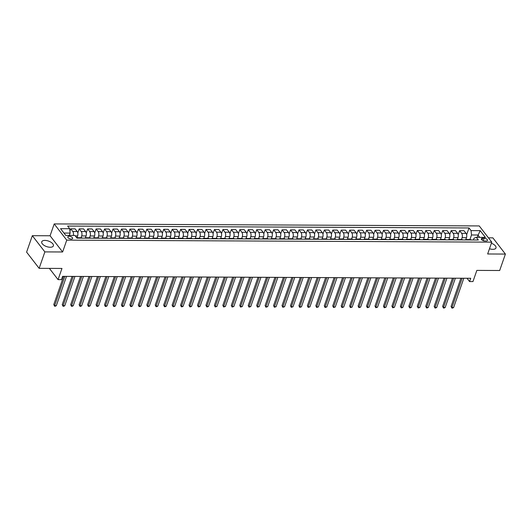 <?xml version="1.0" encoding="UTF-8"?>
<svg xmlns="http://www.w3.org/2000/svg" width="532" height="532" viewBox="0 0 532 532"><rect width="100%" height="100%" fill="white"/><g stroke="black" fill="none" stroke-linecap="round" stroke-linejoin="round"><path stroke-width="0.8" d="M50.201 247.247A6.165 2.913 19.2 0 0 53.38 245.857A6.165 2.913 19.2 0 0 51.059 242.299A6.165 2.913 19.2 0 0 44.914 240.411A6.165 2.913 19.2 0 0 41.735 241.807A6.165 2.913 19.2 0 0 44.056 245.365A6.165 2.913 19.2 0 0 50.201 247.247M489.467 248.75A6.165 2.913 19.2 0 0 492.812 249.328A6.165 2.913 19.2 0 0 495.99 247.939A6.165 2.913 19.2 0 0 491.382 243.25M71.308 239.068A2.527 1.197 19.2 0 0 72.611 238.496A2.527 1.197 19.2 0 0 71.654 237.039A2.527 1.197 19.2 0 0 69.133 236.268A2.527 1.197 19.2 0 0 67.83 236.833A2.527 1.197 19.2 0 0 68.788 238.296A2.527 1.197 19.2 0 0 71.308 239.068M32.326 235.683L26.6 252.128L39.142 268.341L44.868 251.895L62.623 251.982L66.746 240.138L54.204 223.925L50.081 235.769L32.326 235.683L44.868 251.895M66.746 240.138L491.774 242.14L479.232 225.927L54.204 223.925M491.774 242.14L487.651 253.977L505.4 254.063L492.858 237.851L488.436 237.831M505.4 254.063L499.674 270.509L476.852 270.396L472.955 281.581L469.576 281.568L470.72 278.276L62.596 276.354L61.453 279.646L58.068 279.632L61.965 268.447L39.142 268.341M484.12 238.263L482.637 238.25A2.447 1.157 19.2 0 0 481.374 238.808A2.447 1.157 19.2 0 0 482.298 240.218A2.447 1.157 19.2 0 0 484.738 240.969L486.221 240.976A2.447 1.157 19.2 0 0 487.485 240.424A2.447 1.157 19.2 0 0 486.561 239.008A2.447 1.157 19.2 0 0 484.12 238.263L483.275 240.697M479.738 237.365L477.922 235.018L471.498 234.984L471.059 230.602L469.005 227.949L67.644 226.067L69.699 228.713L70.138 233.096L63.966 233.069M471.059 230.602L480.183 230.642L485.403 237.392L476.273 237.352L474.005 238.23L473.394 239.979M69.699 228.713L60.568 228.674L65.788 235.417L74.919 235.463L76.967 238.117L478.328 239.999L476.273 237.352M49.376 268.387L58.068 279.632M467.016 278.256L469.576 281.568M477.104 237.352L480.183 230.642M469.902 239.56L471.498 234.984M465.839 239.553L466.478 237.731A3.159 1.636 -89.7 0 0 466.039 233.349L463.984 230.695L459.588 230.675L458.178 234.718M461.45 239.52L462.082 237.711A3.159 1.636 -89.7 0 0 461.643 233.322L459.588 230.675M457.387 239.513L458.025 237.691A3.159 1.636 -89.7 0 0 457.587 233.309L455.532 230.655L451.136 230.635L449.726 234.678M452.998 239.48L453.63 237.671A3.159 1.636 -89.7 0 0 453.191 233.282L451.136 230.635M448.935 239.473L449.567 237.651A3.159 1.636 -89.7 0 0 449.128 233.269L447.079 230.615L442.684 230.595L441.274 234.639M444.546 239.44L445.171 237.631A3.159 1.636 -89.7 0 0 444.732 233.242L442.684 230.595M440.483 239.433L441.114 237.611A3.159 1.636 -89.7 0 0 440.676 233.229L438.627 230.575L434.232 230.555L432.822 234.599M436.087 239.4L436.719 237.591A3.159 1.636 -89.7 0 0 436.28 233.202L434.232 230.555M432.031 239.393L432.662 237.571A3.159 1.636 -89.7 0 0 432.223 233.189L430.175 230.536L425.78 230.516L424.37 234.559M427.635 239.36L428.267 237.551A3.159 1.636 -89.7 0 0 427.828 233.162L425.78 230.516M423.578 239.353L424.21 237.531A3.159 1.636 -89.7 0 0 423.771 233.149L421.716 230.496L417.321 230.476L415.918 234.519M419.183 239.32L419.815 237.511A3.159 1.636 -89.7 0 0 419.376 233.129L417.321 230.476M415.12 239.314L415.758 237.491A3.159 1.636 -89.7 0 0 415.319 233.109L413.264 230.456L408.869 230.436L407.459 234.479M410.731 239.28L411.362 237.472A3.159 1.636 -89.7 0 0 410.923 233.089L408.869 230.436M406.667 239.274L407.306 237.452A3.159 1.636 -89.7 0 0 406.867 233.069L404.812 230.416L400.416 230.396L399.007 234.439M402.278 239.24L402.91 237.432A3.159 1.636 -89.7 0 0 402.471 233.049L400.416 230.396M398.215 239.234L398.847 237.412A3.159 1.636 -89.7 0 0 398.408 233.029L396.36 230.376L391.964 230.356L390.555 234.399M393.826 239.201L394.451 237.392A3.159 1.636 -89.7 0 0 394.013 233.009L391.964 230.356M389.763 239.194L390.395 237.372A3.159 1.636 -89.7 0 0 389.956 232.989L387.908 230.336L383.512 230.316L382.102 234.359M385.368 239.161L385.999 237.352A3.159 1.636 -89.7 0 0 385.56 232.969L383.512 230.316M381.311 239.154L381.943 237.332A3.159 1.636 -89.7 0 0 381.504 232.95L379.456 230.296L375.06 230.276L373.65 234.319M376.915 239.121L377.547 237.312A3.159 1.636 -89.7 0 0 377.108 232.93L375.06 230.276M372.859 239.114L373.491 237.292A3.159 1.636 -89.7 0 0 373.052 232.91L371.004 230.256L366.608 230.236L365.198 234.28M368.463 239.081L369.095 237.272A3.159 1.636 -89.7 0 0 368.656 232.89L366.608 230.236M364.4 239.074L365.038 237.252A3.159 1.636 -89.7 0 0 364.6 232.87L362.545 230.216L358.149 230.196L356.746 234.24M360.011 239.041L360.643 237.232A3.159 1.636 -89.7 0 0 360.204 232.85L358.149 230.196M355.948 239.034L356.586 237.212A3.159 1.636 -89.7 0 0 356.147 232.83L354.093 230.176L349.697 230.157L348.287 234.2M351.559 239.001L352.191 237.192A3.159 1.636 -89.7 0 0 351.752 232.81L349.697 230.157M347.496 238.994L348.134 237.172A3.159 1.636 -89.7 0 0 347.689 232.79L345.64 230.137L341.245 230.117L339.835 234.16M343.107 238.968L343.738 237.152A3.159 1.636 -89.7 0 0 343.293 232.77L341.245 230.117M339.044 238.954L339.675 237.132A3.159 1.636 -89.7 0 0 339.236 232.75L337.188 230.097L332.793 230.077L331.383 234.12M334.648 238.928L335.28 237.112A3.159 1.636 -89.7 0 0 334.841 232.73L332.793 230.077M330.591 238.915L331.223 237.092A3.159 1.636 -89.7 0 0 330.784 232.71L328.736 230.057L324.34 230.037L322.931 234.08M326.196 238.888L326.828 237.073A3.159 1.636 -89.7 0 0 326.389 232.69L324.34 230.037M322.139 238.875L322.771 237.053A3.159 1.636 -89.7 0 0 322.332 232.67L320.284 230.017L315.888 229.997L314.478 234.04M317.744 238.848L318.375 237.033A3.159 1.636 -89.7 0 0 317.937 232.65L315.888 229.997M313.687 238.835L314.319 237.013A3.159 1.636 -89.7 0 0 313.88 232.63L311.825 229.977L307.43 229.957L306.026 234.007M309.292 238.808L309.923 236.993A3.159 1.636 -89.7 0 0 309.484 232.61L307.43 229.957M305.228 238.795L305.867 236.973A3.159 1.636 -89.7 0 0 305.428 232.59L303.373 229.937L298.977 229.917L297.568 233.967M300.839 238.768L301.471 236.953A3.159 1.636 -89.7 0 0 301.032 232.57L298.977 229.917M296.776 238.755L297.415 236.933A3.159 1.636 -89.7 0 0 296.969 232.55L294.921 229.897L290.525 229.877L289.115 233.927M292.387 238.728L293.019 236.913A3.159 1.636 -89.7 0 0 292.573 232.531L290.525 229.877M288.324 238.715L288.956 236.893A3.159 1.636 -89.7 0 0 288.517 232.511L286.469 229.857L282.073 229.837L280.663 233.887M283.928 238.688L284.56 236.873A3.159 1.636 -89.7 0 0 284.121 232.491L282.073 229.837M279.872 238.675L280.504 236.853A3.159 1.636 -89.7 0 0 280.065 232.471L278.017 229.817L273.621 229.797L272.211 233.847M275.476 238.649L276.108 236.833A3.159 1.636 -89.7 0 0 275.669 232.451L273.621 229.797M271.42 238.635L272.052 236.813A3.159 1.636 -89.7 0 0 271.613 232.431L269.564 229.777L265.169 229.758L263.759 233.807M267.024 238.609L267.656 236.793A3.159 1.636 -89.7 0 0 267.217 232.411L265.169 229.758M262.968 238.595L263.599 236.773A3.159 1.636 -89.7 0 0 263.16 232.391L261.106 229.738L256.71 229.718L255.307 233.767M258.572 238.569L259.204 236.753A3.159 1.636 -89.7 0 0 258.765 232.371L256.71 229.718M254.509 238.555L255.147 236.733A3.159 1.636 -89.7 0 0 254.708 232.351L252.653 229.698L248.258 229.678L246.848 233.728M250.12 238.529L250.752 236.713A3.159 1.636 -89.7 0 0 250.313 232.331L248.258 229.678M246.057 238.516L246.695 236.693A3.159 1.636 -89.7 0 0 246.25 232.311L244.201 229.658L239.806 229.638L238.396 233.688M241.668 238.489L242.299 236.673A3.159 1.636 -89.7 0 0 241.854 232.291L239.806 229.638M237.605 238.476L238.236 236.654A3.159 1.636 -89.7 0 0 237.797 232.271L235.749 229.618L231.353 229.598L229.944 233.648M233.209 238.449L233.841 236.634A3.159 1.636 -89.7 0 0 233.402 232.251L231.353 229.598M229.152 238.436L229.784 236.614A3.159 1.636 -89.7 0 0 229.345 232.231L227.297 229.585L222.901 229.558L221.492 233.608M224.757 238.409L225.388 236.594A3.159 1.636 -89.7 0 0 224.95 232.211L222.901 229.558M220.7 238.396L221.332 236.574A3.159 1.636 -89.7 0 0 220.893 232.191L218.845 229.545L214.449 229.518L213.039 233.568M216.305 238.369L216.936 236.554A3.159 1.636 -89.7 0 0 216.497 232.171L214.449 229.518M212.248 238.356L212.88 236.534A3.159 1.636 -89.7 0 0 212.441 232.152L210.386 229.505L205.99 229.478L204.587 233.528M207.852 238.329L208.484 236.514A3.159 1.636 -89.7 0 0 208.045 232.132L205.99 229.478M203.789 238.316L204.428 236.494A3.159 1.636 -89.7 0 0 203.989 232.112L201.934 229.465L197.538 229.438L196.128 233.488M199.4 238.289L200.032 236.474A3.159 1.636 -89.7 0 0 199.593 232.092L197.538 229.438M195.337 238.276L195.976 236.454A3.159 1.636 -89.7 0 0 195.53 232.072L193.482 229.425L189.086 229.405L187.676 233.448M190.948 238.25L191.58 236.434A3.159 1.636 -89.7 0 0 191.134 232.052L189.086 229.405M186.885 238.236L187.517 236.421A3.159 1.636 -89.7 0 0 187.078 232.032L185.03 229.385L180.634 229.365L179.224 233.408M182.496 238.21L183.121 236.394A3.159 1.636 -89.7 0 0 182.682 232.012L180.634 229.365M178.433 238.196L179.065 236.381A3.159 1.636 -89.7 0 0 178.626 231.992L176.577 229.345L172.182 229.325L170.772 233.368M174.037 238.17L174.669 236.354A3.159 1.636 -89.7 0 0 174.23 231.972L172.182 229.325M169.981 238.156L170.612 236.341A3.159 1.636 -89.7 0 0 170.174 231.952L168.125 229.305L163.73 229.285L162.32 233.329M165.585 238.13L166.217 236.314A3.159 1.636 -89.7 0 0 165.778 231.932L163.73 229.285M161.529 238.117L162.16 236.301A3.159 1.636 -89.7 0 0 161.721 231.912L159.667 229.265L155.271 229.245L153.868 233.289M157.133 238.09L157.765 236.275A3.159 1.636 -89.7 0 0 157.326 231.892L155.271 229.245M153.07 238.077L153.708 236.261A3.159 1.636 -89.7 0 0 153.269 231.872L151.214 229.226L146.819 229.206L145.409 233.249M148.681 238.05L149.312 236.235A3.159 1.636 -89.7 0 0 148.874 231.852L146.819 229.206M144.618 238.037L145.256 236.221A3.159 1.636 -89.7 0 0 144.817 231.832L142.762 229.186L138.367 229.166L136.957 233.209M140.229 238.01L140.86 236.201A3.159 1.636 -89.7 0 0 140.421 231.812L138.367 229.166M136.165 237.997L136.797 236.181A3.159 1.636 -89.7 0 0 136.358 231.792L134.31 229.146L129.914 229.126L128.505 233.169M131.776 237.97L132.401 236.161A3.159 1.636 -89.7 0 0 131.963 231.772L129.914 229.126M127.713 237.957L128.345 236.142A3.159 1.636 -89.7 0 0 127.906 231.753L125.858 229.106L121.462 229.086L120.052 233.129M123.318 237.93L123.949 236.122A3.159 1.636 -89.7 0 0 123.51 231.733L121.462 229.086M119.261 237.917L119.893 236.102A3.159 1.636 -89.7 0 0 119.454 231.713L117.406 229.066L113.01 229.046L111.6 233.089M114.865 237.89L115.497 236.082A3.159 1.636 -89.7 0 0 115.058 231.693L113.01 229.046M110.809 237.877L111.441 236.062A3.159 1.636 -89.7 0 0 111.002 231.673L108.947 229.026L104.551 229.006L103.148 233.049M106.413 237.851L107.045 236.042A3.159 1.636 -89.7 0 0 106.606 231.653L104.551 229.006M102.35 237.844L102.989 236.022A3.159 1.636 -89.7 0 0 102.55 231.639L100.495 228.986L96.099 228.966L94.689 233.009M97.961 237.811L98.593 236.002A3.159 1.636 -89.7 0 0 98.154 231.613L96.099 228.966M93.898 237.804L94.536 235.982A3.159 1.636 -89.7 0 0 94.098 231.6L92.043 228.946L87.647 228.926L86.237 232.969M89.509 237.771L90.141 235.962A3.159 1.636 -89.7 0 0 89.702 231.573L87.647 228.926M85.446 237.764L86.078 235.942A3.159 1.636 -89.7 0 0 85.639 231.56L83.591 228.906L79.195 228.886L77.785 232.93M81.057 237.731L81.682 235.922A3.159 1.636 -89.7 0 0 81.243 231.533L79.195 228.886M76.994 237.724L77.625 235.902A3.159 1.636 -89.7 0 0 77.187 231.52L75.138 228.866L70.743 228.846L69.938 231.147M69.32 235.437L70.138 233.096M471.153 239.965A3.159 1.636 -89.7 0 0 470.354 239.56L465.959 239.54A3.159 1.636 -89.7 0 0 465.161 239.939M469.005 227.949L466.637 234.758M466.757 239.945A3.159 1.636 -89.7 0 0 465.959 239.54M462.694 239.925A3.159 1.636 -89.7 0 0 461.902 239.526L457.507 239.5A3.159 1.636 -89.7 0 0 456.709 239.899M458.298 239.905A3.159 1.636 -89.7 0 0 457.507 239.5M454.242 239.885A3.159 1.636 -89.7 0 0 453.45 239.486L449.055 239.46A3.159 1.636 -89.7 0 0 448.257 239.859M449.846 239.865A3.159 1.636 -89.7 0 0 449.055 239.46M445.789 239.846A3.159 1.636 -89.7 0 0 444.998 239.447L440.602 239.42A3.159 1.636 -89.7 0 0 439.798 239.819M441.394 239.826A3.159 1.636 -89.7 0 0 440.602 239.42M437.337 239.806A3.159 1.636 -89.7 0 0 436.539 239.407L432.144 239.38A3.159 1.636 -89.7 0 0 431.346 239.779M432.942 239.786A3.159 1.636 -89.7 0 0 432.144 239.38M428.885 239.766A3.159 1.636 -89.7 0 0 428.087 239.367L423.691 239.34A3.159 1.636 -89.7 0 0 422.893 239.739M424.489 239.746A3.159 1.636 -89.7 0 0 423.691 239.34M420.433 239.726A3.159 1.636 -89.7 0 0 419.635 239.327L415.239 239.307A3.159 1.636 -89.7 0 0 414.441 239.699M416.037 239.706A3.159 1.636 -89.7 0 0 415.239 239.307M411.974 239.686A3.159 1.636 -89.7 0 0 411.183 239.287L406.787 239.267A3.159 1.636 -89.7 0 0 405.989 239.659M407.579 239.666A3.159 1.636 -89.7 0 0 406.787 239.267M403.522 239.646A3.159 1.636 -89.7 0 0 402.731 239.247L398.335 239.227A3.159 1.636 -89.7 0 0 397.537 239.619M399.126 239.626A3.159 1.636 -89.7 0 0 398.335 239.227M395.07 239.606A3.159 1.636 -89.7 0 0 394.279 239.207L389.883 239.187A3.159 1.636 -89.7 0 0 389.085 239.58M390.674 239.586A3.159 1.636 -89.7 0 0 389.883 239.187M386.618 239.566A3.159 1.636 -89.7 0 0 385.82 239.167L381.424 239.147A3.159 1.636 -89.7 0 0 380.626 239.54M382.222 239.546A3.159 1.636 -89.7 0 0 381.424 239.147M378.166 239.526A3.159 1.636 -89.7 0 0 377.368 239.127L372.972 239.107A3.159 1.636 -89.7 0 0 372.174 239.5M373.77 239.506A3.159 1.636 -89.7 0 0 372.972 239.107M369.713 239.493A3.159 1.636 -89.7 0 0 368.915 239.087L364.52 239.068A3.159 1.636 -89.7 0 0 363.722 239.46M365.318 239.467A3.159 1.636 -89.7 0 0 364.52 239.068M361.261 239.453A3.159 1.636 -89.7 0 0 360.463 239.048L356.068 239.028A3.159 1.636 -89.7 0 0 355.27 239.42M356.866 239.427A3.159 1.636 -89.7 0 0 356.068 239.028M352.802 239.413A3.159 1.636 -89.7 0 0 352.011 239.008L347.615 238.988A3.159 1.636 -89.7 0 0 346.817 239.38M348.407 239.387A3.159 1.636 -89.7 0 0 347.615 238.988M344.35 239.373A3.159 1.636 -89.7 0 0 343.559 238.968L339.163 238.948A3.159 1.636 -89.7 0 0 338.365 239.34M339.955 239.347A3.159 1.636 -89.7 0 0 339.163 238.948M335.898 239.333A3.159 1.636 -89.7 0 0 335.1 238.928L330.705 238.908A3.159 1.636 -89.7 0 0 329.907 239.3M331.502 239.307A3.159 1.636 -89.7 0 0 330.705 238.908M327.446 239.294A3.159 1.636 -89.7 0 0 326.648 238.888L322.252 238.868A3.159 1.636 -89.7 0 0 321.454 239.26M323.05 239.274A3.159 1.636 -89.7 0 0 322.252 238.868M318.994 239.254A3.159 1.636 -89.7 0 0 318.196 238.848L313.8 238.828A3.159 1.636 -89.7 0 0 313.002 239.22M314.598 239.234A3.159 1.636 -89.7 0 0 313.8 238.828M310.542 239.214A3.159 1.636 -89.7 0 0 309.744 238.808L305.348 238.788A3.159 1.636 -89.7 0 0 304.55 239.181M306.146 239.194A3.159 1.636 -89.7 0 0 305.348 238.788M302.083 239.174A3.159 1.636 -89.7 0 0 301.292 238.768L296.896 238.748A3.159 1.636 -89.7 0 0 296.098 239.141M297.687 239.154A3.159 1.636 -89.7 0 0 296.896 238.748M293.631 239.134A3.159 1.636 -89.7 0 0 292.839 238.728L288.444 238.708A3.159 1.636 -89.7 0 0 287.646 239.101M289.235 239.114A3.159 1.636 -89.7 0 0 288.444 238.708M285.179 239.094A3.159 1.636 -89.7 0 0 284.387 238.688L279.992 238.668A3.159 1.636 -89.7 0 0 279.187 239.068M280.783 239.074A3.159 1.636 -89.7 0 0 279.992 238.668M276.726 239.054A3.159 1.636 -89.7 0 0 275.928 238.649L271.533 238.629A3.159 1.636 -89.7 0 0 270.735 239.028M272.331 239.034A3.159 1.636 -89.7 0 0 271.533 238.629M268.274 239.014A3.159 1.636 -89.7 0 0 267.476 238.609L263.081 238.589A3.159 1.636 -89.7 0 0 262.283 238.988M263.879 238.994A3.159 1.636 -89.7 0 0 263.081 238.589M259.822 238.974A3.159 1.636 -89.7 0 0 259.024 238.569L254.629 238.549A3.159 1.636 -89.7 0 0 253.831 238.948M255.427 238.954A3.159 1.636 -89.7 0 0 254.629 238.549M251.363 238.935A3.159 1.636 -89.7 0 0 250.572 238.529L246.176 238.509A3.159 1.636 -89.7 0 0 245.378 238.908M246.968 238.915A3.159 1.636 -89.7 0 0 246.176 238.509M242.911 238.895A3.159 1.636 -89.7 0 0 242.12 238.489L237.724 238.469A3.159 1.636 -89.7 0 0 236.926 238.868M238.516 238.875A3.159 1.636 -89.7 0 0 237.724 238.469M234.459 238.855A3.159 1.636 -89.7 0 0 233.668 238.449L229.272 238.429A3.159 1.636 -89.7 0 0 228.467 238.828M230.063 238.835A3.159 1.636 -89.7 0 0 229.272 238.429M226.007 238.815A3.159 1.636 -89.7 0 0 225.209 238.409L220.813 238.389A3.159 1.636 -89.7 0 0 220.015 238.788M221.611 238.795A3.159 1.636 -89.7 0 0 220.813 238.389M217.555 238.775A3.159 1.636 -89.7 0 0 216.757 238.369L212.361 238.349A3.159 1.636 -89.7 0 0 211.563 238.748M213.159 238.755A3.159 1.636 -89.7 0 0 212.361 238.349M209.103 238.735A3.159 1.636 -89.7 0 0 208.305 238.329L203.909 238.309A3.159 1.636 -89.7 0 0 203.111 238.708M204.707 238.715A3.159 1.636 -89.7 0 0 203.909 238.309M200.644 238.695A3.159 1.636 -89.7 0 0 199.852 238.289L195.457 238.27A3.159 1.636 -89.7 0 0 194.659 238.668M196.248 238.675A3.159 1.636 -89.7 0 0 195.457 238.27M192.192 238.655A3.159 1.636 -89.7 0 0 191.4 238.25L187.005 238.23A3.159 1.636 -89.7 0 0 186.207 238.629M187.796 238.635A3.159 1.636 -89.7 0 0 187.005 238.23M183.74 238.615A3.159 1.636 -89.7 0 0 182.948 238.21L178.553 238.19A3.159 1.636 -89.7 0 0 177.748 238.589M179.344 238.595A3.159 1.636 -89.7 0 0 178.553 238.19M175.287 238.575A3.159 1.636 -89.7 0 0 174.489 238.17L170.094 238.15A3.159 1.636 -89.7 0 0 169.296 238.549M170.892 238.555A3.159 1.636 -89.7 0 0 170.094 238.15M166.835 238.536A3.159 1.636 -89.7 0 0 166.037 238.13L161.642 238.11A3.159 1.636 -89.7 0 0 160.844 238.509M162.44 238.516A3.159 1.636 -89.7 0 0 161.642 238.11M158.383 238.496A3.159 1.636 -89.7 0 0 157.585 238.09L153.189 238.07A3.159 1.636 -89.7 0 0 152.391 238.469M153.987 238.476A3.159 1.636 -89.7 0 0 153.189 238.07M149.924 238.456A3.159 1.636 -89.7 0 0 149.133 238.05L144.737 238.03A3.159 1.636 -89.7 0 0 143.939 238.429M145.529 238.436A3.159 1.636 -89.7 0 0 144.737 238.03M141.472 238.416A3.159 1.636 -89.7 0 0 140.681 238.01L136.285 237.99A3.159 1.636 -89.7 0 0 135.487 238.389M137.076 238.396A3.159 1.636 -89.7 0 0 136.285 237.99M133.02 238.376A3.159 1.636 -89.7 0 0 132.229 237.97L127.833 237.95A3.159 1.636 -89.7 0 0 127.028 238.349M128.624 238.356A3.159 1.636 -89.7 0 0 127.833 237.95M124.568 238.336A3.159 1.636 -89.7 0 0 123.77 237.93L119.374 237.91A3.159 1.636 -89.7 0 0 118.576 238.309M120.172 238.316A3.159 1.636 -89.7 0 0 119.374 237.91M116.116 238.296A3.159 1.636 -89.7 0 0 115.318 237.89L110.922 237.87A3.159 1.636 -89.7 0 0 110.124 238.27M111.72 238.276A3.159 1.636 -89.7 0 0 110.922 237.87M107.664 238.256A3.159 1.636 -89.7 0 0 106.865 237.851L102.47 237.831A3.159 1.636 -89.7 0 0 101.672 238.23M103.268 238.236A3.159 1.636 -89.7 0 0 102.47 237.831M99.205 238.216A3.159 1.636 -89.7 0 0 98.413 237.817L94.018 237.791A3.159 1.636 -89.7 0 0 93.22 238.19M94.809 238.196A3.159 1.636 -89.7 0 0 94.018 237.791M90.753 238.176A3.159 1.636 -89.7 0 0 89.961 237.777L85.566 237.751A3.159 1.636 -89.7 0 0 84.768 238.15M86.357 238.156A3.159 1.636 -89.7 0 0 85.566 237.751M82.3 238.137A3.159 1.636 -89.7 0 0 81.509 237.738L77.113 237.711A3.159 1.636 -89.7 0 0 76.728 237.804M73.356 235.457A3.159 1.636 -89.7 0 0 72.791 231.493L70.743 228.846M77.905 238.117A3.159 1.636 -89.7 0 0 77.113 237.711M62.623 251.982L50.081 235.769M460.905 278.229L451.083 306.445L451.927 307.543L462.135 278.236M453.616 307.549L452.559 308.075L451.881 308.068L451.927 307.543L453.616 307.549L463.824 278.243M451.881 308.068L451.083 306.445M452.453 278.189L442.624 306.405L443.475 307.503L453.683 278.196M445.164 307.509L444.107 308.035L443.429 308.028L443.475 307.503L445.164 307.509L455.372 278.203M443.429 308.028L442.624 306.405M444.001 278.15L434.172 306.365L435.023 307.463L445.224 278.156M436.712 307.469L435.655 307.995L434.977 307.988L435.023 307.463L436.712 307.469L446.92 278.163M434.977 307.988L434.172 306.365M435.548 278.11L425.72 306.326L426.571 307.423L436.772 278.116M428.26 307.43L427.203 307.955L426.524 307.948L426.571 307.423L428.26 307.43L438.461 278.123M426.524 307.948L425.72 306.326M427.096 278.07L417.268 306.286L418.112 307.383L428.32 278.076M419.808 307.39L418.744 307.915L418.072 307.908L418.112 307.383L419.808 307.39L430.009 278.083M418.072 307.908L417.268 306.286M418.637 278.03L408.815 306.246L409.66 307.343L419.868 278.037M411.349 307.35L410.292 307.875L409.62 307.868L409.66 307.343L411.349 307.35L421.557 278.043M409.62 307.868L408.815 306.246M410.185 277.99L400.363 306.206L401.208 307.303L411.416 277.997M402.897 307.31L401.84 307.835L401.161 307.829L401.208 307.303L402.897 307.31L413.105 278.003M401.161 307.829L400.363 306.206M401.733 277.95L391.911 306.166L392.756 307.263L402.963 277.957M394.445 307.27L392.709 307.795L392.756 307.263L394.445 307.27L404.653 277.963M392.709 307.795L391.911 306.166M393.281 277.91L383.452 306.126L384.303 307.223L394.505 277.917M385.993 307.23L384.257 307.755L384.303 307.223L385.993 307.23L396.2 277.923M384.257 307.755L383.452 306.126M384.829 277.87L375 306.086L375.851 307.183L386.052 277.877M377.54 307.19L375.805 307.715L375.851 307.183L377.54 307.19L387.742 277.884M375.805 307.715L375 306.086M376.377 277.83L366.548 306.046L367.393 307.144L377.6 277.837M369.088 307.15L367.353 307.676L367.393 307.144L369.088 307.15L379.289 277.844M367.353 307.676L366.548 306.046M367.918 277.79L358.096 306.006L358.94 307.104L369.148 277.797M360.636 307.11L358.901 307.636L358.94 307.104L360.636 307.11L370.837 277.804M358.901 307.636L358.096 306.006M359.466 277.751L349.644 305.967L350.488 307.064L360.696 277.757M352.177 307.07L350.442 307.596L350.488 307.064L352.177 307.07L362.385 277.764M350.442 307.596L349.644 305.967M351.014 277.711L341.192 305.927L342.036 307.024L352.244 277.717M343.725 307.031L341.99 307.556L342.036 307.024L343.725 307.031L353.933 277.724M341.99 307.556L341.192 305.927M342.561 277.671L332.733 305.887L333.584 306.984L343.785 277.677M335.273 306.991L333.537 307.516L333.584 306.984L335.273 306.991L345.481 277.684M333.537 307.516L332.733 305.887M334.109 277.631L324.281 305.847L325.132 306.944L335.333 277.637M326.821 306.951L325.085 307.476L325.132 306.944L326.821 306.951L337.029 277.644M325.085 307.476L324.281 305.847M325.657 277.591L315.828 305.807L316.673 306.904L326.881 277.598M318.369 306.911L316.633 307.436L316.673 306.904L318.369 306.911L328.57 277.604M316.633 307.436L315.828 305.807M317.198 277.551L307.376 305.767L308.221 306.864L318.429 277.558M309.917 306.871L308.181 307.396L308.221 306.864L309.917 306.871L320.118 277.571M308.181 307.396L307.376 305.767M308.746 277.511L298.924 305.734L299.769 306.824L309.976 277.518M301.458 306.831L299.722 307.356L299.769 306.824L301.458 306.831L311.666 277.531M299.722 307.356L298.924 305.734M300.294 277.478L290.472 305.694L291.317 306.784L301.524 277.478M293.006 306.791L291.27 307.316L291.317 306.784L293.006 306.791L303.213 277.491M291.27 307.316L290.472 305.694M291.842 277.438L282.013 305.654L282.864 306.745L293.065 277.438M284.553 306.751L282.818 307.277L282.864 306.745L284.553 306.751L294.761 277.451M282.818 307.277L282.013 305.654M283.39 277.398L273.561 305.614L274.412 306.705L284.613 277.398M276.101 306.718L274.366 307.237L274.412 306.705L276.101 306.718L286.309 277.411M274.366 307.237L273.561 305.614M274.938 277.358L265.109 305.574L265.953 306.665L276.161 277.358M267.649 306.678L265.914 307.197L265.953 306.665L267.649 306.678L277.85 277.372M265.914 307.197L265.109 305.574M266.479 277.318L256.657 305.534L257.501 306.625L267.709 277.318M259.197 306.638L257.461 307.157L257.501 306.625L259.197 306.638L269.398 277.332M257.461 307.157L256.657 305.534M258.027 277.278L248.205 305.494L249.049 306.585L259.257 277.278M250.738 306.598L249.003 307.117L249.049 306.585L250.738 306.598L260.946 277.292M249.003 307.117L248.205 305.494M249.575 277.238L239.752 305.454L240.597 306.545L250.805 277.245M242.286 306.558L240.55 307.077L240.597 306.545L242.286 306.558L252.494 277.252M240.55 307.077L239.752 305.454M241.122 277.199L231.294 305.415L232.145 306.505L242.346 277.205M233.834 306.518L232.098 307.037L232.145 306.505L233.834 306.518L244.042 277.212M232.098 307.037L231.294 305.415M232.67 277.159L222.842 305.375L223.693 306.465L233.894 277.165M225.382 306.479L223.646 306.997L223.693 306.465L225.382 306.479L235.59 277.172M223.646 306.997L222.842 305.375M224.218 277.119L214.389 305.335L215.241 306.425L225.442 277.125M216.93 306.439L215.194 306.957L215.241 306.425L216.93 306.439L227.131 277.132M215.194 306.957L214.389 305.335M215.766 277.079L205.937 305.295L206.782 306.392L216.99 277.086M208.478 306.399L207.413 306.924L206.742 306.917L206.782 306.392L208.478 306.399L218.679 277.092M206.742 306.917L205.937 305.295M207.307 277.039L197.485 305.255L198.33 306.352L208.537 277.046M200.019 306.359L198.961 306.884L198.283 306.878L198.33 306.352L200.019 306.359L210.226 277.052M198.283 306.878L197.485 305.255M198.855 276.999L189.033 305.215L189.877 306.312L200.085 277.006M191.567 306.319L190.509 306.844L189.831 306.838L189.877 306.312L191.567 306.319L201.774 277.012M189.831 306.838L189.033 305.215M190.403 276.959L180.574 305.175L181.425 306.272L191.633 276.966M183.114 306.279L182.057 306.804L181.379 306.798L181.425 306.272L183.114 306.279L193.322 276.973M181.379 306.798L180.574 305.175M181.951 276.919L172.122 305.135L172.973 306.233L183.174 276.926M174.662 306.239L173.605 306.764L172.927 306.758L172.973 306.233L174.662 306.239L184.87 276.933M172.927 306.758L172.122 305.135M173.499 276.879L163.67 305.095L164.521 306.193L174.722 276.886M166.21 306.199L165.153 306.725L164.474 306.718L164.521 306.193L166.21 306.199L176.411 276.893M164.474 306.718L163.67 305.095M165.046 276.84L155.218 305.055L156.062 306.153L166.27 276.846M157.758 306.159L156.694 306.685L156.022 306.678L156.062 306.153L157.758 306.159L167.959 276.853M156.022 306.678L155.218 305.055M156.588 276.8L146.766 305.016L147.61 306.113L157.818 276.806M149.299 306.119L148.242 306.645L147.564 306.638L147.61 306.113L149.299 306.119L159.507 276.813M147.564 306.638L146.766 305.016M148.135 276.76L138.313 304.976L139.158 306.073L149.366 276.766M140.847 306.08L139.79 306.605L139.111 306.598L139.158 306.073L140.847 306.08L151.055 276.773M139.111 306.598L138.313 304.976M139.683 276.72L129.855 304.936L130.706 306.033L140.913 276.726M132.395 306.04L131.338 306.565L130.659 306.558L130.706 306.033L132.395 306.04L142.603 276.733M130.659 306.558L129.855 304.936M131.231 276.68L121.402 304.896L122.254 305.993L132.455 276.687M123.943 306L122.885 306.525L122.207 306.518L122.254 305.993L123.943 306L134.15 276.693M122.207 306.518L121.402 304.896M122.779 276.64L112.95 304.856L113.801 305.953L124.003 276.647M115.491 305.96L114.433 306.485L113.755 306.479L113.801 305.953L115.491 305.96L125.692 276.653M113.755 306.479L112.95 304.856M114.327 276.6L104.498 304.816L105.343 305.913L115.55 276.607M107.038 305.92L105.974 306.445L105.303 306.439L105.343 305.913L107.038 305.92L117.24 276.613M105.303 306.439L104.498 304.816M105.868 276.56L96.046 304.776L96.891 305.873L107.098 276.567M98.58 305.88L97.522 306.405L96.851 306.399L96.891 305.873L98.58 305.88L108.787 276.574M96.851 306.399L96.046 304.776M97.416 276.52L87.594 304.736L88.438 305.834L98.646 276.527M90.127 305.84L89.07 306.365L88.392 306.359L88.438 305.834L90.127 305.84L100.335 276.534M88.392 306.359L87.594 304.736M88.964 276.48L79.142 304.696L79.986 305.794L90.194 276.487M81.675 305.8L80.618 306.326L79.94 306.319L79.986 305.794L81.675 305.8L91.883 276.494M79.94 306.319L79.142 304.696M80.512 276.44L70.683 304.656L71.534 305.754L81.735 276.447M73.223 305.76L72.166 306.286L71.487 306.279L71.534 305.754L73.223 305.76L83.431 276.454M71.487 306.279L70.683 304.656M72.059 276.401L62.231 304.617L63.082 305.714L73.283 276.407M64.771 305.72L63.714 306.246L63.035 306.239L63.082 305.714L64.771 305.72L74.972 276.414M63.035 306.239L62.231 304.617M63.607 276.361L53.779 304.577L54.623 305.674L64.831 276.367M56.319 305.681L55.255 306.206L54.583 306.199L54.623 305.674L56.319 305.681L66.52 276.374M54.583 306.199L53.779 304.577M462.082 237.711L466.478 237.731M453.63 237.671L458.025 237.691M445.171 237.631L449.567 237.651M436.719 237.591L441.114 237.611M428.267 237.551L432.662 237.571M419.815 237.511L424.21 237.531M411.362 237.472L415.758 237.491M402.91 237.432L407.306 237.452M394.451 237.392L398.847 237.412M385.999 237.352L390.395 237.372M377.547 237.312L381.943 237.332M369.095 237.272L373.491 237.292M360.643 237.232L365.038 237.252M352.191 237.192L356.586 237.212M343.738 237.152L348.134 237.172M335.28 237.112L339.675 237.132M326.828 237.073L331.223 237.092M318.375 237.033L322.771 237.053M309.923 236.993L314.319 237.013M301.471 236.953L305.867 236.973M293.019 236.913L297.415 236.933M284.56 236.873L288.956 236.893M276.108 236.833L280.504 236.853M267.656 236.793L272.052 236.813M259.204 236.753L263.599 236.773M250.752 236.713L255.147 236.733M242.299 236.673L246.695 236.693M233.841 236.634L238.236 236.654M225.388 236.594L229.784 236.614M216.936 236.554L221.332 236.574M208.484 236.514L212.88 236.534M200.032 236.474L204.428 236.494M191.58 236.434L195.976 236.454M183.121 236.394L187.517 236.421M174.669 236.354L179.065 236.381M166.217 236.314L170.612 236.341M157.765 236.275L162.16 236.301M149.312 236.235L153.708 236.261M140.86 236.201L145.256 236.221M132.401 236.161L136.797 236.181M123.949 236.122L128.345 236.142M115.497 236.082L119.893 236.102M107.045 236.042L111.441 236.062M98.593 236.002L102.989 236.022M90.141 235.962L94.536 235.982M81.682 235.922L86.078 235.942M75.245 235.889L77.625 235.902M461.643 233.322L466.039 233.349M453.191 233.282L457.587 233.309M444.732 233.242L449.128 233.269M436.28 233.202L440.676 233.229M427.828 233.162L432.223 233.189M419.376 233.129L423.771 233.149M410.923 233.089L415.319 233.109M402.471 233.049L406.867 233.069M394.013 233.009L398.408 233.029M385.56 232.969L389.956 232.989M377.108 232.93L381.504 232.95M368.656 232.89L373.052 232.91M360.204 232.85L364.6 232.87M351.752 232.81L356.147 232.83M343.293 232.77L347.689 232.79M334.841 232.73L339.236 232.75M326.389 232.69L330.784 232.71M317.937 232.65L322.332 232.67M309.484 232.61L313.88 232.63M301.032 232.57L305.428 232.59M292.573 232.531L296.969 232.55M284.121 232.491L288.517 232.511M275.669 232.451L280.065 232.471M267.217 232.411L271.613 232.431M258.765 232.371L263.16 232.391M250.313 232.331L254.708 232.351M241.854 232.291L246.25 232.311M233.402 232.251L237.797 232.271M224.95 232.211L229.345 232.231M216.497 232.171L220.893 232.191M208.045 232.132L212.441 232.152M199.593 232.092L203.989 232.112M191.134 232.052L195.53 232.072M182.682 232.012L187.078 232.032M174.23 231.972L178.626 231.992M165.778 231.932L170.174 231.952M157.326 231.892L161.721 231.912M148.874 231.852L153.269 231.872M140.421 231.812L144.817 231.832M131.963 231.772L136.358 231.792M123.51 231.733L127.906 231.753M115.058 231.693L119.454 231.713M106.606 231.653L111.002 231.673M98.154 231.613L102.55 231.639M89.702 231.573L94.098 231.6M81.243 231.533L85.639 231.56M72.791 231.493L77.187 231.52M482.019 240.025L482.637 238.25"/></g></svg>
